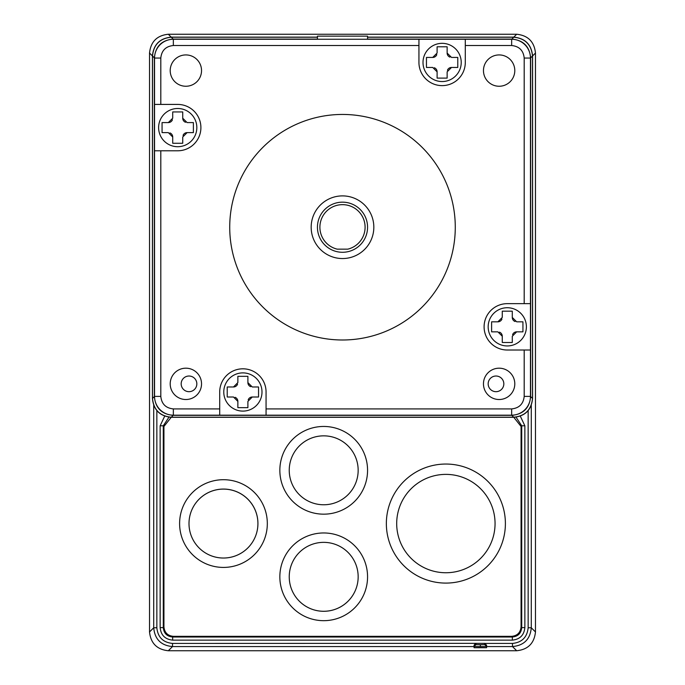 <?xml version="1.0" encoding="UTF-8"?>
<svg xmlns="http://www.w3.org/2000/svg" width="685" height="685" viewBox="0 0 685 685"><rect width="100%" height="100%" fill="white"/><g stroke="black" fill="none" stroke-linecap="round" stroke-linejoin="round"><path stroke-width="1.03" d="M168.322 650.75L516.678 650.75C528.015 649.56 534.274 643.292 535.473 631.964L535.473 53.036C534.274 41.708 528.015 35.44 516.678 34.25L168.322 34.25C156.985 35.44 150.726 41.708 149.527 53.036L149.527 631.964C150.726 643.292 156.985 649.56 168.322 650.75L516.678 650.75C528.015 649.56 534.274 643.292 535.473 631.964L535.473 53.036C534.274 41.708 528.015 35.44 516.678 34.25L168.322 34.25C156.985 35.44 150.726 41.708 149.527 53.036L149.527 631.964C150.726 643.292 156.985 649.56 168.322 650.75L172.509 646.563C161.043 645.501 154.776 639.242 153.714 627.777L156.848 627.777C157.824 637.238 163.047 642.453 172.509 643.429L475.947 643.352L475.947 644.585L474.071 646.46L480.339 646.58L486.598 646.46L484.723 644.585L484.723 643.352L475.947 643.352M484.723 643.352L486.598 645.244L486.598 647.71L474.071 647.71L474.071 645.244L475.399 643.429M520.3 416.129L524.856 425.796L524.856 627.606L521.722 627.606C521.165 633.317 518.031 636.442 512.329 637.007L512.329 640.132L172.671 640.132C165.102 639.353 160.932 635.175 160.144 627.606L160.144 425.796L164.7 416.129M516.028 417.156L521.722 425.796L521.722 627.606L521.062 626.946L521.062 426.455L513.767 417.293M160.144 425.796L163.278 425.796L168.972 417.156M172.671 640.132L172.671 637.007C166.969 636.442 163.835 633.317 163.278 627.606L163.278 425.796L163.938 426.455L171.233 417.293M528.152 627.777L531.286 627.777C530.224 639.242 523.956 645.501 512.491 646.563L512.491 643.429C521.953 642.453 527.176 637.238 528.152 627.777L528.152 410.598M160.144 627.606L163.278 627.606L163.938 626.946C164.528 632.615 167.662 635.749 173.331 636.348L172.671 637.007L512.329 637.007L511.669 636.348C517.338 635.749 520.472 632.615 521.062 626.946M163.938 626.946L163.938 426.455M511.669 636.348L173.331 636.348M181.174 383.848A7.835 7.835 0 0 1 189 376.022A7.835 7.835 0 0 1 196.835 383.848A7.835 7.835 0 0 1 189 391.683A7.835 7.835 0 0 1 181.174 383.848M488.165 383.848A7.835 7.835 0 0 1 496 376.022A7.835 7.835 0 0 1 503.826 383.848A7.835 7.835 0 0 1 496 391.683A7.835 7.835 0 0 1 488.165 383.848M173.159 415.178L173.159 415.341C161.703 414.279 155.435 408.02 154.373 396.555L154.545 396.555M154.545 57.882L154.373 57.882C155.435 46.417 161.703 40.158 173.159 39.096L173.159 39.259M511.841 39.259L511.841 39.096C523.297 40.158 529.565 46.417 530.627 57.882L530.455 57.882M530.455 396.555L530.627 396.555C529.565 408.02 523.297 414.279 511.841 415.341L511.841 415.178M532.493 56.007L532.493 398.43L530.627 396.555L530.627 57.882L532.493 56.007C531.372 44.611 525.112 38.343 513.716 37.221L511.841 39.096L367.562 39.096M513.716 417.216L171.284 417.216L173.159 415.341L511.841 415.341L513.716 417.216C525.112 416.095 531.372 409.827 532.493 398.43M152.507 398.43L152.507 56.007L154.373 57.882L154.373 396.555L152.507 398.43C153.628 409.827 159.888 416.095 171.284 417.216M317.438 39.096L173.159 39.096L171.284 37.221C159.888 38.343 153.628 44.611 152.507 56.007M294.567 595.222A34.456 34.456 0 0 0 358.161 576.821A34.456 34.456 0 0 1 323.705 611.277A34.456 34.456 0 0 1 289.241 576.821A34.456 34.456 0 0 1 323.705 542.357A34.456 34.456 0 0 1 358.161 576.821M194.326 541.972A34.456 34.456 0 0 0 256.036 534.805A34.456 34.456 0 0 0 194.326 505.162M367.562 576.821A43.857 43.857 0 0 1 323.705 620.678A43.857 43.857 0 0 1 279.848 576.821A43.857 43.857 0 0 1 323.705 532.964A43.857 43.857 0 0 1 367.562 576.821M267.321 523.563A43.857 43.857 0 0 1 223.464 567.42A43.857 43.857 0 0 1 179.607 523.563A43.857 43.857 0 0 1 223.464 479.705A43.857 43.857 0 0 1 267.321 523.563M257.92 523.563A34.456 34.456 0 0 1 223.464 558.027A34.456 34.456 0 0 1 189 523.563A34.456 34.456 0 0 1 223.464 489.107A34.456 34.456 0 0 1 257.92 523.563M367.562 470.312A43.857 43.857 0 0 1 323.705 514.17A43.857 43.857 0 0 1 279.848 470.312A43.857 43.857 0 0 1 323.705 426.455A43.857 43.857 0 0 1 367.562 470.312M358.161 470.312A34.456 34.456 0 0 1 323.705 504.768A34.456 34.456 0 0 1 289.241 470.312A34.456 34.456 0 0 1 323.705 435.848A34.456 34.456 0 0 1 358.161 470.312M505.393 523.563A59.518 59.518 0 0 1 445.875 583.089A59.518 59.518 0 0 1 386.357 523.563A59.518 59.518 0 0 1 445.875 464.045A59.518 59.518 0 0 1 505.393 523.563M495.058 523.563A49.183 49.183 0 0 1 445.875 572.746A49.183 49.183 0 0 1 396.692 523.563A49.183 49.183 0 0 1 445.875 474.38A49.183 49.183 0 0 1 495.058 523.563M514.795 383.848A15.661 15.661 0 0 0 499.134 368.188A15.661 15.661 0 0 0 483.464 383.848A15.661 15.661 0 0 0 499.134 399.518A15.661 15.661 0 0 0 514.795 383.848M507.277 345.942A19.111 19.111 0 0 1 488.165 326.839A19.111 19.111 0 0 1 507.277 307.728A19.111 19.111 0 0 1 526.388 326.839A19.111 19.111 0 0 1 507.277 345.942M522.938 326.839L522.938 331.848L516.67 331.848L512.286 336.232L512.286 342.5L502.268 342.5L502.268 336.232L497.875 331.848L491.616 331.848L491.616 321.822L497.875 321.822L502.268 317.438L502.268 311.17L512.286 311.17L512.286 317.438L516.67 321.822L522.938 321.822L522.938 326.839M483.464 70.589A15.661 15.661 0 0 1 499.134 54.928A15.661 15.661 0 0 1 514.795 70.589A15.661 15.661 0 0 1 499.134 86.25A15.661 15.661 0 0 1 483.464 70.589M461.228 62.446A19.111 19.111 0 0 1 442.116 81.549A19.111 19.111 0 0 1 423.005 62.446A19.111 19.111 0 0 1 442.116 43.335A19.111 19.111 0 0 1 461.228 62.446M442.116 46.777L447.134 46.777L447.134 53.045L451.518 57.429L457.777 57.429L457.777 67.455L451.518 67.455L447.134 71.839L447.134 78.107L437.107 78.107L437.107 71.839L432.723 67.455L426.455 67.455L426.455 57.429L432.723 57.429L437.107 53.045L437.107 46.777L442.116 46.777M170.205 70.589A15.661 15.661 0 0 1 185.866 54.928A15.661 15.661 0 0 1 201.536 70.589A15.661 15.661 0 0 1 185.866 86.25A15.661 15.661 0 0 1 170.205 70.589M177.723 108.495A19.111 19.111 0 0 1 196.835 127.598A19.111 19.111 0 0 1 177.723 146.71A19.111 19.111 0 0 1 158.612 127.598A19.111 19.111 0 0 1 177.723 108.495M162.062 127.598L162.062 122.589L168.33 122.589L172.714 118.205L172.714 111.938L182.732 111.938L182.732 118.205L187.125 122.589L193.384 122.589L193.384 132.616L187.125 132.616L182.732 137L182.732 143.268L172.714 143.268L172.714 137L168.33 132.616L162.062 132.616L162.062 127.598M170.205 383.848A15.661 15.661 0 0 1 185.866 368.188A15.661 15.661 0 0 1 201.536 383.848A15.661 15.661 0 0 1 185.866 399.518A15.661 15.661 0 0 1 170.205 383.848M223.772 391.991A19.111 19.111 0 0 1 242.884 372.888A19.111 19.111 0 0 1 261.995 391.991A19.111 19.111 0 0 1 242.884 411.103A19.111 19.111 0 0 1 223.772 391.991M242.884 407.661L237.866 407.661L237.866 401.393L233.482 397.009L227.223 397.009L227.223 386.982L233.482 386.982L237.866 382.598L237.866 376.33L247.893 376.33L247.893 382.598L252.277 386.982L258.545 386.982L258.545 397.009L252.277 397.009L247.893 401.393L247.893 407.661L242.884 407.661M455.277 227.223A112.777 112.777 0 0 1 342.5 339.991A112.777 112.777 0 0 1 229.723 227.223A112.777 112.777 0 0 1 342.5 114.446A112.777 112.777 0 0 1 455.277 227.223M311.17 227.223A31.33 31.33 0 0 1 342.5 195.893A31.33 31.33 0 0 1 373.83 227.223A31.33 31.33 0 0 1 342.5 258.545A31.33 31.33 0 0 1 311.17 227.223M367.562 227.223A25.062 25.062 0 0 1 330.367 249.152A25.062 25.062 0 0 1 342.5 202.161A25.062 25.062 0 0 1 367.562 227.223M337.217 249.152A22.554 22.554 -111 0 1 342.5 204.661A22.554 22.554 -111 0 1 347.783 249.152L337.217 249.152M530.455 125.098L530.455 396.384A18.795 18.795 0 0 1 511.661 415.178L173.339 415.178A18.795 18.795 0 0 1 154.545 396.384L154.545 58.054A18.795 18.795 0 0 1 173.339 39.259L511.661 39.259A18.795 18.795 0 0 1 530.455 58.054L530.455 303.652L507.277 303.652A23.179 23.179 135 0 0 484.098 326.839A23.179 23.179 135 0 0 507.277 350.018L524.196 350.018L524.196 396.384L530.455 396.384M240.375 39.259L317.438 39.259L317.438 36.134L367.562 36.134L367.562 39.259L418.937 39.259L418.937 62.446A23.179 23.179 45 0 0 442.116 85.625A23.179 23.179 45 0 0 465.295 62.446L465.295 45.527L511.661 45.527L511.661 39.259M154.545 329.339L154.545 150.786L177.723 150.786A23.179 23.179 -45 0 0 200.902 127.598A23.179 23.179 -45 0 0 177.723 104.42L160.804 104.42L160.804 58.054L154.545 58.054M444.625 415.178L266.063 415.178L266.063 391.991A23.179 23.179 -135 0 0 242.884 368.813A23.179 23.179 -135 0 0 219.705 391.991L219.705 408.911L173.339 408.911L173.339 415.178M367.562 39.259L317.438 39.259M530.455 350.018L524.196 350.018M465.295 39.259L465.295 45.527M154.545 104.42L160.804 104.42M219.705 415.178L219.705 408.911M516.67 331.848A4.384 4.384 135 0 0 512.594 334.614M512.286 317.438A4.384 4.384 45 0 0 515.051 321.513M497.875 321.822A4.384 4.384 -45 0 0 501.951 319.056M502.268 336.232A4.384 4.384 -135 0 0 499.493 332.156M447.134 53.045A4.384 4.384 45 0 0 449.899 57.12M432.723 57.429A4.384 4.384 -45 0 0 436.799 54.663M437.107 71.839A4.384 4.384 -135 0 0 434.341 67.764M451.518 67.455A4.384 4.384 135 0 0 447.442 70.221M168.33 122.589A4.384 4.384 -45 0 0 172.406 119.824M172.714 137A4.384 4.384 -135 0 0 169.948 132.924M187.125 132.616A4.384 4.384 135 0 0 183.049 135.382M182.732 118.205A4.384 4.384 45 0 0 185.507 122.281M237.866 401.393A4.384 4.384 -135 0 0 235.101 397.317M252.277 397.009A4.384 4.384 135 0 0 248.201 399.775M247.893 382.598A4.384 4.384 45 0 0 250.659 386.674M233.482 386.982A4.384 4.384 -45 0 0 237.558 384.216M524.856 627.606C524.076 635.175 519.898 639.353 512.329 640.132M485.271 643.429L512.491 643.429M156.848 410.598L156.848 627.777M524.856 425.796L521.722 425.796L521.062 426.455M172.509 643.429L172.509 646.563L474.071 646.563M153.714 405.332L153.714 627.777L149.527 631.964M535.473 631.964L531.286 627.777L531.286 405.332M486.598 646.563L512.491 646.563L516.678 650.75M149.527 53.036L152.43 55.939L152.43 398.499C153.543 409.913 159.81 416.172 171.224 417.293L513.776 417.293C525.189 416.172 531.457 409.913 532.57 398.499L532.57 55.939L535.473 53.036M317.438 37.144L171.224 37.144L168.322 34.25M532.57 55.939C531.457 44.534 525.189 38.266 513.776 37.144L516.678 34.25M480.339 646.58L480.339 644.696L484.723 644.585M475.947 644.585L480.339 644.696M171.284 37.221L317.438 37.221M367.562 37.221L513.716 37.221M524.196 303.652L524.196 58.054L530.455 58.054M418.937 45.527L173.339 45.527L173.339 39.259M160.804 150.786L160.804 396.384L154.545 396.384M511.661 415.178L511.661 408.911L266.063 408.911M524.196 396.384C523.391 403.936 519.221 408.114 511.661 408.911M524.196 58.054C523.409 50.484 519.23 46.315 511.661 45.527M173.339 45.527C165.77 46.306 161.591 50.484 160.804 58.054M160.804 396.384C161.591 403.953 165.77 408.132 173.339 408.911M171.224 37.144C159.81 38.266 153.543 44.525 152.43 55.939L152.43 55.939M513.776 37.144L367.562 37.144"/></g></svg>
